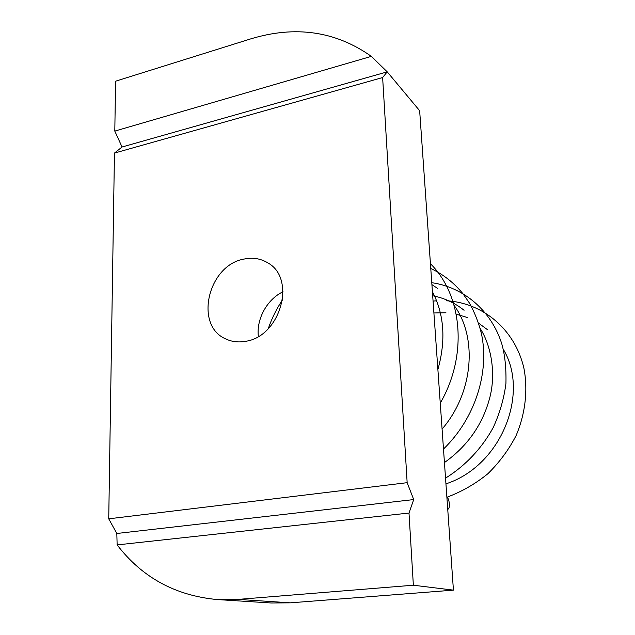 <?xml version="1.0" encoding="UTF-8"?>
<svg xmlns="http://www.w3.org/2000/svg" width="635" height="635" viewBox="0 0 635 635"><rect width="100%" height="100%" fill="white"/><g stroke="black" fill="none" stroke-linecap="round" stroke-linejoin="round"><path stroke-width="0.95" d="M447.064 497.189C448.246 498.213 449.001 500.412 449.334 503.785C449.477 507.071 449.016 508.865 447.945 509.183L447.723 509.159M243.896 259.096C207.962 265.247 193.858 325.652 225.901 339.003C231.926 341.813 238.466 342.582 245.531 341.312C280.432 336.669 296.64 278.559 267.899 262.922C260.699 258.501 252.698 257.223 243.896 259.096M283.027 291.743C267.137 299.283 256.262 318.976 258.35 336.447M413.361 585.216L408.996 513.048L117.142 544.909C142.161 577.564 175.665 595.797 217.654 599.591L238.117 599.4L413.361 585.216L453.43 590.145L419.656 110.712L387.223 71.858L382.627 77.541L114.459 153.083L108.736 518.819L116.816 533.487L117.142 544.909M382.627 77.541L407.154 482.679L108.736 518.819M217.654 599.591L271.177 602.98L290.37 602.837L453.43 590.145M407.154 482.679L413.718 499.578L408.996 513.048M114.8 131.096L371.348 56.364C335.55 31.083 295.251 25.281 250.436 38.973L115.586 81.201L114.8 131.096L122.055 147.002L114.459 153.083M371.348 56.364L387.223 71.858L122.055 147.002M413.718 499.578L116.816 533.487M238.117 599.4L290.37 602.837M440.261 403.138C468.217 354.894 462.224 295.14 430.435 263.716M443.492 449.04C475.226 418.378 489.863 371.991 481.322 333.137C478.52 322.247 474.528 312.19 469.36 302.959L463.248 294.108C454.176 282.924 443.349 274.391 430.776 268.502M445.54 478.139C465.471 465.709 481.973 448.167 493.26 427.466C499.785 413.21 504.007 398.55 505.928 383.492C506.309 368.014 504.92 354.774 501.761 343.781C491.22 310.324 463.367 287.163 431.776 282.702M446.889 497.245C461.685 491.736 475.313 483.926 487.775 473.813C499.285 462.566 508.714 449.842 516.072 435.634C525.399 413.663 528.042 390.08 523.954 368.451C515.041 329.073 482.465 302.712 446.469 300.776M436.594 300.807L433.07 301.093M437.888 369.538C446.048 340.289 444.222 314.325 432.403 291.655M282.591 299.768C276.59 308.721 271.812 318.365 268.24 328.7M442.087 429.085C473.932 392.017 477.401 336.979 454.136 305.443M437.769 288.544L431.911 284.615M444.444 462.55C467.566 446.08 482.663 424.513 489.744 397.827C496.348 372.888 490.823 344.837 480.211 328.549M464.074 310.269C454.731 302.824 444.27 297.99 432.697 295.767M445.945 483.862C501.579 465.741 529.844 392.89 503.301 349.313M487.386 329.621L478.615 323.159M467.344 317.5L456.216 314.166M445.945 312.761L433.903 312.96"/></g></svg>
